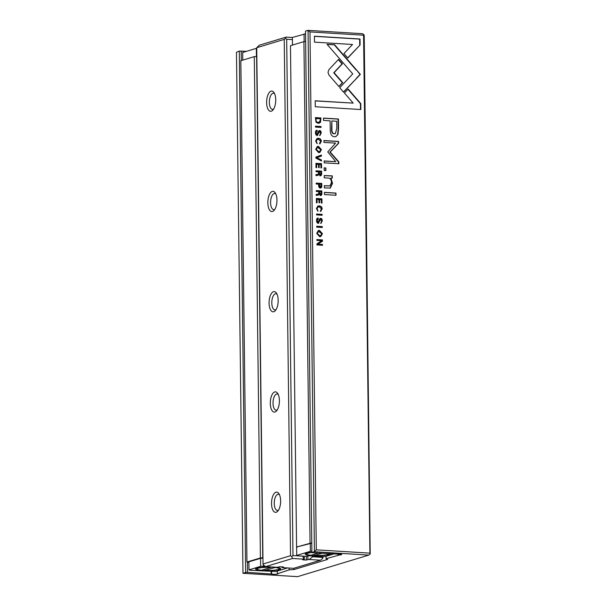 <?xml version="1.0" encoding="UTF-8"?>
<svg xmlns="http://www.w3.org/2000/svg" width="607" height="607" viewBox="0 0 607 607"><rect width="100%" height="100%" fill="white"/><g stroke="black" fill="none" stroke-linecap="round" stroke-linejoin="round"><path stroke-width="0.91" d="M276.2 512.262A10.137 4.522 93.5 0 1 271.526 503.62A10.137 4.522 93.5 0 1 275.957 492.216A10.137 4.522 93.5 0 1 278.863 493.605A10.137 4.522 93.5 0 1 280.593 502.52A10.137 4.522 93.5 0 1 277.786 511.147A10.137 4.522 93.5 0 1 276.2 512.262M279.478 494.728A8.111 3.619 -86.5 0 0 278.385 494.257A8.111 3.619 -86.5 0 0 277.794 494.333A8.111 3.619 -86.5 0 0 274.25 502.793A8.111 3.619 -86.5 0 0 277.391 510.441A8.111 3.619 -86.5 0 0 277.983 510.373A8.111 3.619 -86.5 0 0 278.537 510.115M274.979 412.001A10.137 4.522 93.5 0 1 270.297 403.352A10.137 4.522 93.5 0 1 274.728 391.947A10.137 4.522 93.5 0 1 277.642 393.344A10.137 4.522 93.5 0 1 279.364 402.251A10.137 4.522 93.5 0 1 276.564 410.886A10.137 4.522 93.5 0 1 274.979 412.001M278.256 394.459A8.111 3.619 -86.5 0 0 277.164 393.996A8.111 3.619 -86.5 0 0 276.564 394.064A8.111 3.619 -86.5 0 0 273.029 402.524A8.111 3.619 -86.5 0 0 276.17 410.18A8.111 3.619 -86.5 0 0 276.762 410.104A8.111 3.619 -86.5 0 0 277.308 409.846M273.749 311.732A10.137 4.522 93.5 0 1 269.076 303.09A10.137 4.522 93.5 0 1 273.507 291.686A10.137 4.522 93.5 0 1 276.42 293.075A10.137 4.522 93.5 0 1 278.143 301.99A10.137 4.522 93.5 0 1 275.335 310.617A10.137 4.522 93.5 0 1 273.749 311.732M277.027 294.198A8.111 3.619 -86.5 0 0 275.935 293.727A8.111 3.619 -86.5 0 0 275.343 293.803A8.111 3.619 -86.5 0 0 271.799 302.263A8.111 3.619 -86.5 0 0 274.941 309.911A8.111 3.619 -86.5 0 0 275.54 309.843A8.111 3.619 -86.5 0 0 276.086 309.585M272.528 211.471A10.137 4.522 93.5 0 1 267.846 202.821A10.137 4.522 93.5 0 1 272.277 191.417A10.137 4.522 93.5 0 1 275.191 192.814A10.137 4.522 93.5 0 1 276.913 201.721A10.137 4.522 93.5 0 1 274.114 210.356A10.137 4.522 93.5 0 1 272.528 211.471M275.806 193.929A8.111 3.619 -86.5 0 0 274.713 193.466A8.111 3.619 -86.5 0 0 274.114 193.534A8.111 3.619 -86.5 0 0 270.578 201.994A8.111 3.619 -86.5 0 0 273.719 209.65A8.111 3.619 -86.5 0 0 274.311 209.574A8.111 3.619 -86.5 0 0 274.857 209.316M271.299 111.21A10.137 4.522 93.5 0 1 266.625 102.56A10.137 4.522 93.5 0 1 271.056 91.156A10.137 4.522 93.5 0 1 273.969 92.545A10.137 4.522 93.5 0 1 275.692 101.46A10.137 4.522 93.5 0 1 272.884 110.087A10.137 4.522 93.5 0 1 271.299 111.21M274.584 93.668A8.111 3.619 -86.5 0 0 273.484 93.197A8.111 3.619 -86.5 0 0 272.892 93.273A8.111 3.619 -86.5 0 0 269.349 101.733A8.111 3.619 -86.5 0 0 272.49 109.381A8.111 3.619 -86.5 0 0 273.089 109.313A8.111 3.619 -86.5 0 0 273.636 109.055M302.688 556.118L303.849 559.176L292.521 558.478L265.669 566.597L277.004 567.295L279.88 566.741L283.499 566.968L281.936 567.439L282.369 567.628L293.705 568.327L320.549 560.2L309.221 559.502L312.62 556.771L322.325 557.37L322.309 556.596M304.244 556.217L304.282 559.366L303.849 559.176M292.422 39.592L286.679 39.243L292.984 555.564L302.688 556.164M256.723 47.71L263.028 564.032L290.533 555.708L284.228 39.387L256.723 47.71L259.303 45.222L286.147 37.103L292.399 37.482M281.929 566.87L281.936 567.439M323.121 556.611L322.734 558.448L322.325 557.37M312.613 555.997L312.62 556.771M307.863 556.156L307.908 559.586L309.221 559.502M306.3 556.255L306.345 560.056L307.908 559.586M306.345 560.056L302.718 559.836L304.282 559.366M290.533 555.708L291.77 556.543L292.984 555.564M286.679 39.243L285.442 38.408L284.228 39.387M265.669 566.597L263.446 565.109L263.028 564.032M320.549 560.2L322.734 558.448M292.521 558.478L291.77 556.543M285.442 38.408L286.147 37.103M315.868 157.084L315.883 158.086L321.475 160.976L321.46 159.99L316.74 157.676L321.414 156.067L321.399 155.043L315.868 157.084M319.806 143.722L321.315 141.431C321.255 139.519 320.276 138.487 318.387 138.32L317.127 138.442L315.579 140.991L317.203 143.578L316.217 141.029L317.347 139.398L318.417 139.299L320.731 141.31L319.79 142.759L319.806 143.722L320.246 143.669M317.415 218.217L318.167 218.095C317.051 218.019 316.513 218.846 316.55 220.576C316.619 222.268 317.195 223.164 318.273 223.262L320.746 219.302L321.68 220.88L320.86 223.194L322.294 221.009C322.211 219.309 321.68 218.421 320.693 218.33L319.578 218.998L318.189 222.306L317.203 220.591L318.25 219.081L318.243 218.103L317.582 218.156M317.719 219.195L318.25 219.081M320.944 223.194L321.323 223.156M318.273 223.262L318.751 223.209M320.625 211.282L322.142 208.99C322.082 207.078 321.103 206.046 319.214 205.879L317.954 206.001L316.406 208.55L318.022 211.145L317.044 208.588L318.174 206.957L319.244 206.858L321.558 208.869L320.617 210.318L320.625 211.282L321.065 211.228M316.71 233.361L319.601 236.647L320.792 236.533L322.446 233.71L319.525 230.417L318.379 230.531L316.71 233.361M316.71 226.236L316.725 227.147L322.287 227.488L322.271 226.578L316.71 226.236M360.072 45.001L360.004 39L314.426 36.2L314.494 42.149L352.523 44.486L343.949 53.568L347.803 58.014L360.072 45.001L347.682 57.877M316.346 130.391L317.089 130.27C315.981 130.194 315.443 131.021 315.481 132.743C315.541 134.435 316.118 135.331 317.203 135.429L319.677 131.469L320.61 133.054L319.783 135.361L321.217 133.176C321.141 131.484 320.602 130.588 319.616 130.497L318.508 131.165L317.12 134.473L316.133 132.758L317.18 131.249L317.165 130.27L316.513 130.323M316.748 130.376L317.18 131.249M319.866 135.369L320.253 135.323M316.854 135.536L319.115 131.598L319.677 131.469M317.203 135.429L317.673 135.384M337.947 134.542L338.554 128.57L338.44 119.01L323.531 118.092L323.561 120.444L330.125 120.846L330.216 128.145C330.033 133.798 331.498 136.666 334.624 136.75L335.815 136.621L337.947 134.542L335.641 136.666M321.93 198.823L316.376 198.481L316.429 202.799L317.089 202.837L317.051 199.437L318.941 199.551L318.978 202.738L319.639 202.776L319.601 199.589L321.293 199.695L321.331 203.026L321.983 203.064L321.93 198.823L321.634 203.042M322.438 239.917L316.877 239.568L316.884 240.418L321.604 240.706L316.93 243.809L316.937 244.932L322.499 245.274L322.492 244.446L317.954 244.166L322.454 241.214L322.438 239.917L322.105 241.32L317.613 244.272L322.142 244.553L322.15 245.251M363.578 35.214L309.972 31.913L316.3 549.843L369.906 553.144L370.224 553.979L364.208 35.487L363.881 34.645L363.578 35.214L369.906 553.144M316.566 214.005L316.573 214.916L322.135 215.257L322.12 214.347L316.566 214.005M320.443 195.507C321.407 195.568 321.877 194.839 321.869 193.33L321.839 190.917L316.277 190.575L316.285 191.486L318.796 191.645L318.812 192.791L318.265 194.141L316.323 194.43L316.338 195.408L318.296 195.097L319.115 194.172L320.936 195.454M320.519 122.25L320.944 117.948L315.382 117.606L316.103 122.318L318.159 123.289L320.519 122.25L319.092 123.221M339.738 87.689L343.532 92.188L360.353 74.365L334.609 44.736L327.014 44.265L352.75 73.895L339.738 87.689M356.506 69.911L360.012 74.456L356.271 78.432M356.597 78.333L343.418 92.052M315.678 149.307L318.576 152.6L319.768 152.478L321.422 149.663L318.5 146.37L317.355 146.484L315.678 149.307M325.883 167.98L324.138 167.873L324.176 170.453L325.913 170.559L325.883 167.98L325.564 170.537M335.952 193.072L324.442 192.358L324.464 194.566L335.982 195.279L335.952 193.072L335.633 195.257M321.505 163.67L315.943 163.329L315.997 167.638L316.657 167.676L316.619 164.277L318.508 164.391L318.554 167.578L319.206 167.623L319.168 164.436L320.86 164.535L320.898 167.866L321.558 167.904L321.505 163.67L321.209 167.881M332.264 175.871L324.237 175.56L324.259 177.813L328.69 178.086C330.42 178.337 331.339 179.854 331.452 182.646L329.927 185.863L324.358 185.689L324.388 187.897L330.36 188.064L332.53 183.246L330.898 178.132L332.287 178.079L332.264 175.871L331.938 178.094M327.757 151.917L335.777 161.667L324.184 160.954L324.206 162.835L338.858 163.738L338.835 161.857L330.208 152.069L338.607 143.328L338.585 141.431L323.933 140.528L323.956 142.41L335.572 143.123L327.757 151.917M360.862 109.533L360.793 103.592L348.183 89.047L344.435 93.023L353.191 103.114L315.215 100.785L315.283 106.733L360.862 109.533M320.276 187.958C321.3 188.026 321.793 187.313 321.778 185.825L321.748 183.443L316.186 183.102L316.194 184.012L318.637 184.164L318.652 185.188C318.637 186.964 319.176 187.889 320.276 187.958L320.822 187.904M328.964 69.593L327.985 72.286L329.032 75.154L338.956 86.581L342.705 82.605L334.085 72.681L342.394 63.818L338.539 59.372L328.964 69.593M315.488 126.173L315.503 127.083L321.065 127.424L321.05 126.514L315.488 126.173M320.2 175.742C321.164 175.802 321.642 175.074 321.627 173.564L321.596 171.151L316.035 170.81L316.05 171.72L318.554 171.88L318.569 173.025L318.022 174.376L316.08 174.664L316.095 175.635L318.053 175.332L318.872 174.406L320.693 175.689M311.884 552.324A12.565 1.836 179.3 0 0 305.329 553.759A12.565 1.836 179.3 0 0 312.112 555.587A12.565 1.836 179.3 0 0 330.314 553.819M262.482 570.603A12.565 1.836 -0.7 0 1 255.691 568.774A12.565 1.836 -0.7 0 1 273.772 567.188A12.565 1.836 -0.7 0 1 280.555 568.471A12.565 1.836 -0.7 0 1 275.502 570.292A12.565 1.836 -0.7 0 1 262.482 570.603M247.436 562.234L247.557 572.371L271.617 574.01A3.24 0.47 179.3 0 0 273.241 574.268A3.24 0.47 179.3 0 0 277.938 573.79A3.24 0.47 179.3 0 0 277.778 573.638L289.144 569.874L293.94 569.586L327.636 559.396L326.05 558.713L339.51 554.965A3.24 0.47 179.3 0 0 341.733 554.487A3.24 0.47 179.3 0 0 337.469 554.092L312.514 552.719L311.884 552.453L314.267 551.725L316.3 549.843M314.631 554.168L314.646 555.481A11.146 1.631 179.3 0 0 328.911 553.743A11.146 1.631 179.3 0 0 328.911 553.728L328.911 553.743M314.646 555.481L321.869 553.296M311.77 543.174L296.588 547.013L311.763 542.84M271.238 567.075L271.238 567.295A11.146 1.631 -0.7 0 0 256.973 569.032A11.146 1.631 -0.7 0 0 261.389 570.269L271.238 567.295M274.857 567.264L274.865 567.515A11.146 1.631 -0.7 0 1 279.273 568.759A11.146 1.631 -0.7 0 1 265.009 570.497L264.993 569.184M274.865 567.515L265.009 570.497M287.559 567.947L275.798 571.506L249.894 570.239L248.991 569.852L260.653 566.331L265.191 566.278M305.549 33.833L292.399 37.444L292.491 45.077M256.829 56.504L254.287 56.633L240.827 60.7L246.958 562.029L248.9 562.431M326.02 556.316L326.05 558.713M338.152 554.062L338.16 555.048M239.287 51.102L245.653 572.484L242.982 573.289L236.464 52.278L239.287 51.102L246.541 51.322M241.191 50.988L241.305 60.556M271.147 571.551L271.17 573.82M277.3 571.05L277.331 573.448M289.129 568.046L289.144 569.874M293.925 568.258L293.94 569.586M309.972 31.913L307.901 30.35L305.511 31.071L311.884 552.453M308.053 30.623L314.411 551.361M245.653 572.484L247.557 572.371M307.901 30.35L362.478 33.711L363.881 34.645M242.982 573.289L297.559 576.65L368.851 555.086L314.267 551.725M368.851 555.086L370.224 553.979M256.632 56.489L262.755 557.81L260.418 557.954L246.958 562.029M254.287 56.633L260.418 557.954M248.991 569.852L248.9 561.832L260.555 558.311L262.96 558.159M310.048 542.939L303.925 41.617L290.465 45.684L296.588 547.013M303.925 41.617L305.64 41.511M255.919 56.534L256.829 56.352M256.435 56.375L256.336 48.355L242.671 52.49L242.77 60.116M256.336 48.355L256.731 48.332M304.054 33.924L304.153 41.602M263.377 566.164L263.355 564.882M260.653 566.331L260.555 558.311M311.869 551.202L310.374 551.285L310.276 543.265M297.127 547.248L296.618 547.4L296.717 555.42L297.62 555.807L305.587 556.3L309.403 555.8L322.803 556.627L325.519 556.46L333.607 554.016M310.374 551.285L296.717 555.42M312.104 552.545A11.146 1.631 179.3 0 0 306.611 554.016A11.146 1.631 179.3 0 0 311.019 555.261L318.25 553.076M316.566 214.127L321.778 214.453L321.786 215.235M316.277 190.704L321.49 191.023L321.52 193.436C321.535 194.946 321.057 195.674 320.094 195.613M315.981 194.536L317.916 194.248M319.115 194.172L317.947 195.204M320.01 194.627L319.145 193.125L319.13 191.789L320.686 194.49L320.01 194.627L321.164 193.125L321.149 191.789L319.479 191.683M315.39 117.735L320.602 118.054L320.177 122.356M318.91 122.288L317.795 122.439C316.437 122.356 315.754 121.582 315.731 120.125L316.057 118.555L316.08 120.019C316.095 121.476 316.786 122.25 318.144 122.333L319.092 122.242L320.359 120.118L320.344 118.82L316.057 118.555M316.877 239.697L322.089 240.015M327.127 44.402L334.267 44.835L356.15 70.025M317.188 146.537L318.151 146.469L321.073 149.77L319.593 152.524M319.426 151.56L318.243 151.72L315.974 149.443L317.362 147.501M316.323 149.337L318.584 151.613L319.601 151.515L320.807 149.618L317.529 147.448L315.974 149.443M316.376 198.61L321.589 198.929M317.051 199.437L316.74 202.814M319.601 199.589L319.29 202.753M323.531 118.213L338.091 119.109L338.205 128.676L337.598 134.648M335.201 133.661L334.093 133.806C332.158 133.73 331.323 131.81 331.581 128.054L331.839 120.952L331.93 127.956C331.672 131.704 332.507 133.623 334.442 133.707L335.383 133.616L336.817 128.252L336.726 121.256L331.839 120.952M324.146 168.002L325.534 168.086M316.831 131.355L315.784 132.865L316.771 134.579M319.274 130.604C320.261 130.695 320.792 131.582 320.868 133.282L319.525 135.467M324.442 192.487L335.61 193.17M314.426 36.321L359.655 39.106L359.731 45.1M315.943 163.45L321.156 163.769M316.619 164.277L316.315 167.661M319.168 164.436L318.857 167.6M316.717 226.365L321.93 226.684L321.938 227.473M318.212 230.592L319.183 230.523L322.097 233.816L320.617 236.578M320.45 235.607L319.267 235.766L316.998 233.498L318.394 231.555M317.347 233.392L319.616 235.66L320.633 235.562L321.839 233.665L318.561 231.495L316.998 233.498M324.237 175.689L331.915 175.977M324.358 185.81L329.753 185.909M330.898 178.132L332.181 183.352L330.178 188.109M318.007 207.017L316.702 208.694L317.673 211.069M317.787 206.061L318.865 205.985C320.762 206.152 321.733 207.184 321.801 209.096L320.284 211.388M324.184 161.075L335.777 161.667M323.933 140.657L338.243 141.537L338.266 143.434L329.867 152.175L338.494 161.963L338.509 163.715M317.909 219.18L316.862 220.69L317.848 222.412M317.818 218.201L317.909 219.119M320.405 219.408L317.924 223.361M320.344 218.437C321.331 218.528 321.862 219.415 321.945 221.107L320.595 223.3M347.955 89.29L360.444 103.698L360.52 109.51M315.215 100.906L353.191 103.114M316.186 183.231L321.399 183.549L321.429 185.932C321.452 187.419 320.951 188.124 319.927 188.064M319.904 187.093L318.994 185.628L318.978 184.308L320.61 186.956L319.904 187.093L321.133 185.636L321.118 184.316L319.328 184.202M317.18 139.458L315.875 141.135L316.854 143.51M316.96 138.502L318.038 138.426C319.935 138.593 320.913 139.625 320.974 141.537L319.457 143.829M338.319 59.615L342.045 63.917L333.744 72.787L342.363 82.711L338.843 86.444M321.05 155.172L321.065 156.174L316.391 157.782L321.111 160.096L321.118 160.802M315.488 126.302L320.701 126.62L320.716 127.402M316.035 170.939L321.247 171.257L321.278 173.67C321.293 175.18 320.815 175.909 319.851 175.84M315.739 174.763L317.681 174.482M318.872 174.406L317.704 175.438M319.768 174.862L318.887 172.024L320.443 174.725L319.768 174.862L320.921 173.359L320.906 172.024L319.236 171.918M339.495 554.07L339.51 554.965M271.587 571.574L271.617 574.01M256.966 568.182L256.973 569.032M279.266 567.909L279.273 568.759M306.603 553.167L306.611 554.016"/></g></svg>
